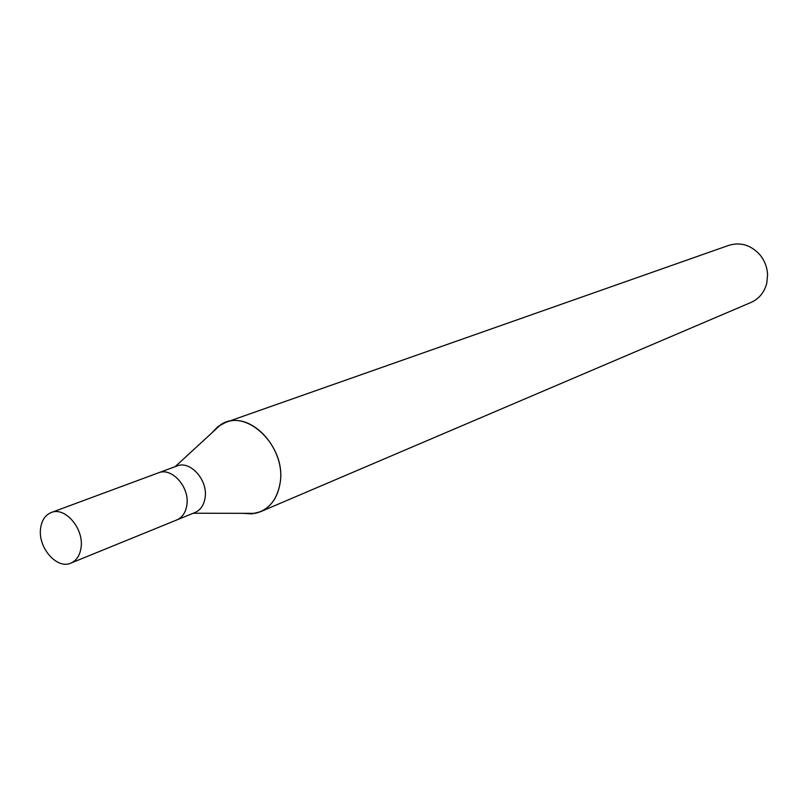 <?xml version="1.0" encoding="UTF-8"?>
<svg xmlns="http://www.w3.org/2000/svg" width="808" height="808" viewBox="0 0 808 808"><rect width="100%" height="100%" fill="white"/><g stroke="black" fill="none" stroke-linecap="round" stroke-linejoin="round"><path stroke-width="1.21" d="M176.538 520.039L195.001 512.524C200.536 510.06 203.899 505.151 205.081 497.809C208.171 480.245 190.244 460.136 176.912 466.004L158.227 472.922M158.418 472.852C171.821 466.943 189.91 487.335 186.85 505.101C185.678 512.535 182.305 517.484 176.74 519.968C182.315 517.484 185.678 512.535 186.85 505.101C189.92 487.335 171.821 466.943 158.418 472.842L51.207 512.535C45.177 515.049 41.622 520.413 40.562 528.614C37.814 547.642 57.035 569.67 70.872 563.115C76.588 560.56 79.992 555.328 81.083 547.42C83.971 528.503 64.943 506.434 51.207 512.535M175.144 466.66L220.826 424.644C246.511 407.171 287.082 446.935 280.012 483.568C277.588 497.455 271.074 506.848 260.479 511.727L251.874 513.878L242.743 513.332L255.308 513.353C268.721 509.899 276.952 499.97 280.012 483.568C286.436 449.814 251.874 411.322 225.735 422.362L217.938 426.584L211.565 433.159M260.479 511.727L751.036 302.434C759.166 298.738 764.418 292.284 766.792 283.093L767.58 274.831C767.216 267.175 764.58 260.408 759.682 254.52C750.723 244.955 740.441 241.895 728.836 245.339L225.735 422.362M220.826 424.644L211.575 433.149M193.253 513.231L255.308 513.353M176.74 519.968L70.872 563.115"/></g></svg>
